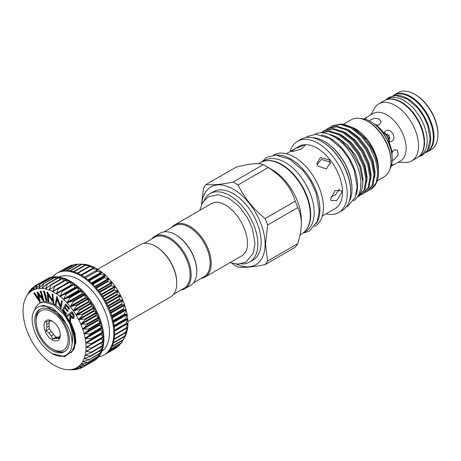 <?xml version="1.0" encoding="UTF-8"?>
<svg xmlns="http://www.w3.org/2000/svg" width="461" height="461" viewBox="0 0 461 461"><rect width="100%" height="100%" fill="white"/><g stroke="black" fill="none" stroke-linecap="round" stroke-linejoin="round"><path stroke-width="0.69" d="M389.43 141.579A16.844 9.721 -120 0 0 384.359 132.803M393.181 95.755L393.815 95.392A32.737 18.901 60 0 1 410.181 97.012A32.737 18.901 60 0 1 431.571 125.865A32.737 18.901 60 0 1 426.552 152.101L425.924 152.464M395.371 95.519A32.737 18.901 60 0 1 407.512 98.556A32.737 18.901 60 0 1 427.727 123.923A32.737 18.901 60 0 1 427.226 150.689M392.951 95.802A32.927 19.01 60 0 1 394.253 94.92A32.927 19.01 60 0 1 410.716 96.551A32.927 19.01 60 0 1 432.228 125.571A32.927 19.01 60 0 1 427.18 151.951A32.927 19.01 60 0 1 425.768 152.643M427.18 151.951L431.133 149.675A32.927 19.01 -120 0 0 437.95 134.6A32.927 19.01 -120 0 0 414.67 94.275A32.927 19.01 -120 0 0 414.664 94.275A32.927 19.01 -120 0 0 398.2 92.644L394.253 94.92M415.465 94.736L414.67 94.275L415.465 94.736A31.797 18.359 60 0 1 437.95 133.673L437.95 134.6M384.9 132.877A17.46 10.084 60 0 1 389.631 141.072M391.919 152.493A17.927 10.349 -120 0 0 392.138 151.663M389.977 138.519A17.927 10.349 -120 0 0 387.286 133.857M52.577 321.311L51.298 320.989A9.623 5.555 -120 0 0 48.975 321.196L45.904 321.911L46.803 324.29A9.623 5.555 -120 0 0 46.803 327.385L45.904 330.808L48.975 332.992A9.623 5.555 -120 0 0 51.298 335.879L52.577 339.106L55.648 338.391A9.623 5.555 -120 0 0 57.971 338.184L59.244 338.507L60.143 335.089A9.623 5.555 -120 0 0 60.247 334.34M52.139 339.861A11.508 6.644 60 0 1 44.002 325.76A11.508 6.644 60 0 1 52.139 321.063A11.508 6.644 60 0 1 60.276 335.159A11.508 6.644 60 0 1 52.139 339.861M53.47 349.72A24.531 14.164 -120 0 0 53.476 349.72L52.139 348.948A22.641 13.075 -120 0 0 68.153 339.705A22.641 13.075 -120 0 0 52.139 311.97A22.641 13.075 -120 0 0 36.125 321.219A22.641 13.075 -120 0 0 52.139 348.948L53.476 349.72A24.531 14.164 -120 0 0 65.053 351.288M40.556 308.864A24.531 14.164 -120 0 0 36.125 319.675L36.125 321.219M52.139 350.493A24.531 14.164 60 0 1 36.114 328.872A24.531 14.164 60 0 1 39.877 309.216A24.531 14.164 60 0 1 52.139 310.432A24.531 14.164 60 0 1 68.165 332.047A24.531 14.164 60 0 1 64.402 351.703A24.531 14.164 60 0 1 52.139 350.493M52.139 353.57L64.603 356.762L72.74 350.706A29.948 17.288 60 0 0 74.475 342.016A29.948 17.288 60 0 0 69.651 323.691C72.089 330.191 72.999 336.3 72.377 342.016L72.089 343.831A28.305 16.342 60 0 1 52.139 353.57A28.305 16.342 60 0 1 32.126 318.908L32.328 315.722C33.486 310.195 36.35 306.991 40.914 306.116L45.87 306.213L56.836 312.08L66.355 323.91C70.268 330.791 72.175 337.429 72.089 343.831M94.609 267.662L94.609 267.53A44.533 25.712 60 0 1 98.268 269.639A44.533 25.712 60 0 1 101.904 272.232A44.533 25.712 60 0 1 105.471 275.263A44.533 25.712 60 0 1 108.911 278.698A44.533 25.712 60 0 1 112.184 282.484A44.533 25.712 60 0 1 115.244 286.575A44.533 25.712 60 0 1 118.051 290.914A44.533 25.712 60 0 1 120.563 295.438A44.533 25.712 60 0 1 122.747 300.094A44.533 25.712 60 0 1 124.579 304.813A44.533 25.712 60 0 1 126.032 309.533A44.533 25.712 60 0 1 127.08 314.189A44.533 25.712 60 0 1 127.714 318.724A44.533 25.712 60 0 1 127.928 323.069A44.533 25.712 60 0 1 127.714 327.166A44.533 25.712 60 0 1 127.08 330.963A44.533 25.712 60 0 1 126.032 334.404A44.533 25.712 60 0 1 124.804 337.06L123.052 340.16L126.032 334.404L124.384 336.726L127.08 330.963L125.283 332.888L127.714 327.166L125.738 328.699L127.928 323.069L125.738 324.227L127.714 318.724L125.294 319.519L127.08 314.189L124.407 314.644L126.032 309.533L123.081 309.671L124.579 304.813L121.347 304.663L122.747 300.094L119.22 299.69L120.563 295.438L116.725 294.815L118.051 290.914L113.907 290.113L115.244 286.575L110.801 285.641L112.184 282.484L107.442 281.458L108.911 278.698L103.886 277.626L105.471 275.263L100.17 274.191L101.904 272.232L96.349 271.201L98.268 269.639L92.436 268.677L94.609 267.53L88.604 266.717L90.967 265.916L84.784 265.288L87.406 264.833L81.067 264.418L83.965 264.297L77.557 264.141M121.352 343.03L123.024 340.195L111.833 346.66M119.203 345.496L120.505 343.624M106.923 353.063L116.673 347.652L117.434 346.666M68.712 266.637L68.349 266.867M72.832 265.156L71.144 265.392M77.027 264.355L74.221 264.481M52.427 277.032A47.172 27.234 60 0 1 56.841 273.275A47.172 27.234 60 0 1 80.427 275.609A47.172 27.234 60 0 1 111.245 317.18A47.172 27.234 60 0 1 104.013 354.982A47.172 27.234 60 0 1 98.556 356.929M56.841 273.275L57.642 272.814A47.172 27.234 60 0 1 59.786 271.783A47.172 27.234 60 0 1 62.898 270.901A47.172 27.234 60 0 1 66.257 270.601A47.172 27.234 60 0 1 69.818 270.884A47.172 27.234 60 0 1 73.535 271.748A47.172 27.234 60 0 1 77.356 273.171A47.172 27.234 60 0 1 81.228 275.148A47.172 27.234 60 0 1 85.101 277.643A47.172 27.234 60 0 1 88.921 280.628A47.172 27.234 60 0 1 92.638 284.057A47.172 27.234 60 0 1 96.199 287.889A47.172 27.234 60 0 1 99.559 292.067A47.172 27.234 60 0 1 102.67 296.538A47.172 27.234 60 0 1 105.488 301.24A47.172 27.234 60 0 1 107.983 306.116A47.172 27.234 60 0 1 110.116 311.089A47.172 27.234 60 0 1 111.856 316.096A47.172 27.234 60 0 1 113.181 321.069A47.172 27.234 60 0 1 114.074 325.944A47.172 27.234 60 0 1 114.53 330.652A47.172 27.234 60 0 1 114.53 335.135A47.172 27.234 60 0 1 114.074 339.319A47.172 27.234 60 0 1 113.181 343.163A47.172 27.234 60 0 1 111.856 346.609A47.172 27.234 60 0 1 110.116 349.605A47.172 27.234 60 0 1 107.983 352.118A47.172 27.234 60 0 1 105.488 354.106A47.172 27.234 60 0 1 104.814 354.521L104.013 354.982M58.835 277.003A43.023 24.842 60 0 1 79.056 279.792A43.023 24.842 60 0 1 106.814 316.563A43.023 24.842 60 0 1 101.783 351.391M74.031 349.375L75.719 340.443L73.541 329.39L65.779 315.503M86.195 351.023L85.821 351.351A44.533 25.712 -120 0 0 86.034 347.254A44.533 25.712 -120 0 0 85.821 342.909L85.821 342.909A44.533 25.712 -120 0 0 85.181 338.38A44.533 25.712 -120 0 0 84.133 333.724A44.533 25.712 -120 0 0 82.68 329.004A44.533 25.712 -120 0 0 80.854 324.285A44.533 25.712 -120 0 0 78.664 319.629L78.664 319.629A44.533 25.712 -120 0 0 76.151 315.099A44.533 25.712 -120 0 0 73.345 310.766A44.533 25.712 -120 0 0 70.285 306.674A44.533 25.712 -120 0 0 67.012 302.889A44.533 25.712 -120 0 0 63.572 299.454L63.572 299.454A44.533 25.712 -120 0 0 60.011 296.423A44.533 25.712 -120 0 0 56.375 293.83A44.533 25.712 -120 0 0 54.542 292.712A44.533 25.712 -120 0 0 52.71 291.715L58.541 288.246L56.351 293.818L61.872 290.845L62.391 291.214L60.011 296.423L65.687 293.79L66.194 294.222L63.555 299.437L69.398 297.178L69.888 297.668L67.012 302.889L72.959 300.97L73.426 301.506L70.285 306.674L76.319 305.107L76.757 305.695L73.345 310.766L79.436 309.544L79.839 310.167L76.151 315.099L82.271 314.218L82.628 314.863L78.652 319.606L84.778 319.058L85.089 319.727L80.854 324.285L86.927 324.008L87.187 324.682L82.68 329.004L88.685 328.998L88.892 329.673L84.133 333.724L90.039 333.96L90.189 334.623L85.181 338.357L90.955 338.823L91.047 339.469L85.821 342.886L91.434 343.531L91.468 344.148L86.034 347.231L91.468 348.009L91.434 348.597L85.821 351.334L91.047 352.204L90.955 352.746L85.181 355.149L90.189 356.059L90.039 356.549L84.138 358.577L88.892 359.517L88.685 359.949L82.68 361.643L87.187 362.536L86.927 362.905L80.865 364.23L85.089 365.072L78.675 366.362L82.628 367.089L76.151 367.999L79.436 368.725L73.362 369.094L76.319 369.561L70.285 369.653L73.426 369.82L68.222 369.722A44.533 25.712 -120 0 0 70.285 369.653L70.418 369.647M58.017 288.396L58.541 288.246M27.89 293.87L29.625 290.931L28.219 293.916L31.463 288.765L30.42 291.773L33.924 286.748L32.933 290.148L36.713 285.267L37.116 285.111L35.722 289.053L40.234 284.276L38.782 288.494L43.127 284.016L43.593 284.016L42.049 288.482L46.665 284.258L47.155 284.333L45.506 289.024L50.358 285.077L50.866 285.232L49.073 290.107L54.162 286.46L54.675 286.69L52.698 291.317L52.71 291.715L53.194 291.571M52.71 291.715A44.533 25.712 -120 0 0 49.073 290.107L49.54 289.923M49.073 290.107A44.533 25.712 -120 0 0 45.506 289.024L45.956 288.799M45.506 289.024A44.533 25.712 -120 0 0 42.066 288.482L42.493 288.223M42.066 288.482A44.533 25.712 -120 0 0 38.793 288.494L39.197 288.194M38.793 288.494A44.533 25.712 -120 0 0 35.733 289.047L36.108 288.713M35.733 289.047A44.533 25.712 -120 0 0 32.933 290.148L33.273 289.779M70.285 369.653A44.533 25.712 -120 0 0 73.345 369.1L73.622 369.059M73.345 369.1A44.533 25.712 -120 0 0 76.151 367.999L76.601 367.913M101.241 338.507L103.051 341.757A47.172 27.234 -120 0 0 103.051 337.279A47.172 27.234 -120 0 0 102.601 332.571A47.172 27.234 -120 0 0 101.708 327.696A47.172 27.234 -120 0 0 100.383 322.717A47.172 27.234 -120 0 0 98.642 317.71A47.172 27.234 -120 0 0 96.51 312.737A47.172 27.234 -120 0 0 94.015 307.867A47.172 27.234 -120 0 0 91.192 303.165A47.172 27.234 -120 0 0 88.08 298.693A47.172 27.234 -120 0 0 84.72 294.516A47.172 27.234 -120 0 0 81.159 290.684A47.172 27.234 -120 0 0 77.442 287.255A47.172 27.234 -120 0 0 73.622 284.27A47.172 27.234 -120 0 0 69.749 281.775A47.172 27.234 -120 0 0 65.877 279.798A47.172 27.234 -120 0 0 62.056 278.369A47.172 27.234 -120 0 0 58.345 277.51A47.172 27.234 -120 0 0 54.778 277.228A47.172 27.234 -120 0 0 51.419 277.528A47.172 27.234 -120 0 0 48.313 278.404A47.172 27.234 -120 0 0 46.163 279.435A47.172 27.234 -120 0 0 45.489 279.85L45.748 279.885M58.184 288.298L69.749 281.775L71.564 285.036L73.622 284.27L75.201 287.624L77.442 287.255L78.768 290.655L81.159 290.684L82.208 294.083L84.72 294.516L85.481 297.869L88.08 298.693L88.541 301.961L91.192 303.165L91.347 306.294L94.015 307.867L93.865 310.823L96.51 312.737L96.049 315.474L98.642 317.71L97.882 320.193L100.383 322.717L99.34 324.913L101.708 327.696L100.389 329.575L102.601 332.571L101.028 334.104L103.051 337.279L91.555 344.096M46.163 279.435L46.964 278.974A47.172 27.234 60 0 1 70.55 281.314A47.172 27.234 60 0 1 101.368 322.884A47.172 27.234 60 0 1 94.142 360.686L93.341 361.147A47.172 27.234 -120 0 0 94.015 360.733A47.172 27.234 -120 0 0 96.51 358.739A47.172 27.234 -120 0 0 98.642 356.232A47.172 27.234 -120 0 0 100.383 353.23A47.172 27.234 -120 0 0 101.708 349.79A47.172 27.234 -120 0 0 102.601 345.946A47.172 27.234 -120 0 0 103.051 341.757L91.676 348.453M92.644 361.522A47.172 27.234 -120 0 0 93.341 361.147M97.709 269.287L140.317 244.687A30.19 17.432 60 0 1 155.415 246.186A30.19 17.432 60 0 1 176.765 283.163A30.19 17.432 60 0 1 170.507 296.982L127.904 321.582M155.415 246.186L155.945 246.491A29.435 16.994 60 0 1 176.765 282.547L176.765 283.163M181.19 289.946A30.19 17.432 -120 0 0 184.919 288.661L190.526 285.428A30.19 17.432 -120 0 0 196.778 271.604L196.778 270.987A29.435 16.994 -120 0 0 175.964 234.937L175.428 234.632A30.19 17.432 -120 0 0 160.33 233.133L154.729 236.372A30.19 17.432 -120 0 0 151.75 238.959M196.778 271.604A30.19 17.432 -120 0 0 175.428 234.632M184.919 288.661A30.19 17.432 -120 0 0 191.171 274.842A30.19 17.432 -120 0 0 177.992 244.457A30.19 17.432 -120 0 0 154.729 236.372M173.486 294.395L184.008 288.315A29.435 16.994 -120 0 0 190.105 274.842A29.435 16.994 -120 0 0 177.255 245.217A29.435 16.994 -120 0 0 154.573 237.329L144.051 243.408M171.763 227.406A30.19 17.432 60 0 1 174.742 224.812A30.19 17.432 60 0 1 198.005 232.903A30.19 17.432 60 0 1 211.184 263.289A30.19 17.432 60 0 1 204.932 277.107A30.19 17.432 60 0 1 201.203 278.392M164.064 231.848L174.586 225.775A29.435 16.994 60 0 1 197.268 233.664A29.435 16.994 60 0 1 210.118 263.289A29.435 16.994 60 0 1 204.021 276.761L193.499 282.835M204.263 200.114A39.531 22.825 60 0 1 210.101 193.614A39.531 22.825 60 0 1 240.567 204.206A39.531 22.825 60 0 1 257.82 243.99A39.531 22.825 60 0 1 249.632 262.084A39.531 22.825 60 0 1 241.086 263.894M210.101 193.614L213.437 191.69A39.531 22.825 60 0 1 243.898 202.281A39.531 22.825 60 0 1 261.156 242.065A39.531 22.825 60 0 1 252.968 260.16L249.632 262.084M386.232 99.772L387.678 98.936A32.737 18.901 60 0 1 404.043 100.556A32.737 18.901 60 0 1 425.434 129.408A32.737 18.901 60 0 1 420.415 155.639L418.974 156.475M387.857 99.328A32.737 18.901 60 0 1 401.375 102.1A32.737 18.901 60 0 1 421.982 128.533A32.737 18.901 60 0 1 420.167 155.294M391.452 165.372L393.89 164.491L391.216 166.139M393.124 150.574L391.965 153.138M369.232 121.226L370.823 119.751C373.669 118.212 376.516 118.028 379.363 119.203L381.132 121.94L379.363 124.683L376.551 125.45A27.36 15.795 60 0 1 383.736 133.039L385.413 131.074C391.095 127.357 397.52 138.456 391.452 141.533L388.911 142A27.36 15.795 60 0 1 391.89 152.021L393.959 149.969L397.221 149.808L398.316 154.746L393.959 159.829L391.89 160.468M383.546 132.785L389.09 135.736L389.193 142.034M375.623 124.827L378.418 125.104M363.429 119.376L366.749 117.486L364.766 119.151M370.834 114.87L374.303 108.566A32.927 19.01 60 0 1 378.809 103.834A32.927 19.01 60 0 1 395.273 105.465A32.927 19.01 60 0 1 416.784 134.485A32.927 19.01 60 0 1 411.736 160.872A32.927 19.01 60 0 1 405.386 162.41L398.195 162.26M378.809 103.834L384.382 100.619A32.927 19.01 60 0 1 400.845 102.25A32.927 19.01 60 0 1 422.357 131.27A32.927 19.01 60 0 1 417.309 157.656L411.736 160.872M365.682 117.843L373.151 113.533A27.36 15.795 60 0 1 386.831 114.887A27.36 15.795 60 0 1 404.706 138.997A27.36 15.795 60 0 1 400.511 160.924L393.043 165.234M376.551 125.45L370.558 121.589A30.662 17.702 60 0 1 392.236 159.143A30.662 17.702 60 0 1 389.966 168.985M392.236 159.143L391.89 152.021M388.911 142C387.845 141.222 383.88 134.364 383.736 133.039M300.048 234.874L301.794 233.865A41.173 23.77 -120 0 0 310.322 215.016A41.173 23.77 -120 0 0 292.349 173.584A41.173 23.77 -120 0 0 260.621 162.554L258.615 163.713M267.593 225.02A50.382 29.089 -120 0 0 265.104 218.595L295.23 201.203C290.972 187.299 281.959 176.085 268.193 167.562L238.06 184.959A50.382 29.089 -120 0 0 233.076 182.083L263.208 164.686A50.382 29.089 60 0 1 265.703 166.023L272.215 169.786A41.173 23.77 -120 0 1 301.327 220.214L301.327 223.568C301.217 217.35 300.019 212.037 297.725 207.623L267.593 225.02L265.513 244.249L267.593 261.07L297.725 243.679C300.019 236.626 301.217 229.924 301.327 223.568M297.725 243.679A50.382 29.089 60 0 1 295.23 247.223L265.104 264.62C253.389 267 244.376 267.806 238.06 267.034A50.382 29.089 -120 0 1 233.076 264.153L232.073 263.312M236.389 264.107A44.907 25.931 -120 0 0 265.092 244.18A44.907 25.931 -120 0 0 234.862 190.105A44.907 25.931 -120 0 0 201.728 204.073M265.104 264.62A50.382 29.089 -120 0 0 267.593 261.07M262.891 161.506L264.735 160.44A40.948 23.644 60 0 1 285.209 162.468A40.948 23.644 60 0 1 311.959 198.547A40.948 23.644 60 0 1 305.683 231.359L303.834 232.425M265.767 160.797A40.948 23.644 60 0 1 281.74 164.468A40.948 23.644 60 0 1 307.245 196.795A40.948 23.644 60 0 1 305.891 230.287M360.652 187.673L360.848 181.795M357.788 196.421A37.082 21.408 -120 0 0 359.332 194.692C361.712 191.315 362.853 186.849 362.744 181.288L359.695 166.438L351.795 151.64L340.593 140L328.468 134.065M369.163 190.065L370.759 189.321A37.082 21.408 -120 0 0 370.759 189.321A37.082 21.408 -120 0 0 378.441 172.345A37.082 21.408 -120 0 0 374.441 153.962L370.621 146.586L361.862 135.257L351.582 127.305L341.296 123.963L332.542 125.755L330.157 127.276M370.736 189.333L376.17 182.936L377.916 172.65L375.669 160.053L369.739 147.099L360.98 135.764L350.7 127.812L340.414 124.47L331.655 126.268M327.656 128.579L328.537 128.066L337.291 126.274L347.577 129.616L357.863 137.568L366.616 148.897L372.551 161.857L374.799 174.448L373.053 184.74L367.619 191.136L366.737 191.643L372.171 185.247L373.917 174.961L371.67 162.364L365.734 149.41L356.981 138.081L346.695 130.123L336.409 126.781L327.656 128.579L326.158 129.587M365.106 192.427L366.737 191.643M323.651 130.889L324.532 130.382L333.291 128.584L343.572 131.927L353.858 139.879L362.611 151.208L368.546 164.168L370.794 176.765L369.048 187.051L363.614 193.447L362.732 193.954L368.166 187.558L369.912 177.272L367.665 164.675L361.729 151.721L352.976 140.392L342.69 132.434L332.41 129.092L323.651 130.889L322.153 131.898M361.101 194.738L362.732 193.954M320.309 132.82L329.287 130.895L339.573 134.237L349.853 142.19L358.612 153.519L364.547 166.479L366.789 179.075L365.043 189.362L359.615 195.758L358.727 196.265L364.161 189.869L365.907 179.583L363.66 166.991L357.73 154.032L348.971 142.703L338.691 134.75L328.877 131.448L320.366 132.814M357.488 196.887L358.727 196.265M344.592 124.505L355.16 128.631A32.927 19.01 -120 0 1 378.441 168.957L378.435 170.824M374.441 153.962C377.081 160.18 378.418 165.983 378.441 171.365L378.441 172.345M353.794 127.841L367.106 139.914C374.401 149.813 378.181 159.932 378.441 170.265M377.207 180.804L384.163 176.788A32.927 19.01 -120 0 0 390.986 161.719A32.927 19.01 -120 0 0 367.699 121.387A32.927 19.01 -120 0 0 351.236 119.756L343.445 124.257M367.699 121.387L368.5 121.848A31.797 18.359 -120 0 1 390.986 160.791L390.986 161.719M356.036 195.049A38.494 22.226 -120 0 0 330.341 138.415A38.494 22.226 -120 0 0 321.357 134.987M353.368 200.984A38.494 22.226 -120 0 0 358.698 170A38.494 22.226 -120 0 0 333.678 136.485A38.494 22.226 -120 0 0 314.886 134.33M314.54 226.507L314.869 226.316A41.173 23.77 -120 0 0 323.397 207.467A41.173 23.77 -120 0 0 305.424 166.035A41.173 23.77 -120 0 0 273.696 155.005L273.367 155.196M316.477 223.36A41.173 23.77 -120 0 0 319.928 209.473A41.173 23.77 -120 0 0 277.067 155.092M322.297 215.996L335.078 208.614A35.946 20.757 -120 0 0 342.523 192.156A35.946 20.757 -120 0 0 326.832 155.985A35.946 20.757 -120 0 0 299.131 146.35L286.35 153.732M330.733 198.968L331.044 200.633L336.761 200.472L341.826 192.565L341.463 190.802L335.066 190.502L330.733 198.968M326.031 213.841A41.173 23.77 -120 0 0 338.685 212.567A41.173 23.77 -120 0 0 347.214 193.718A41.173 23.77 -120 0 0 329.24 152.286A41.173 23.77 -120 0 0 297.512 141.25A41.173 23.77 -120 0 0 290.084 151.577M303.695 145.134L295.478 148.58L291.427 151.45L292.602 151.536L301.396 149.122L305.067 145.394L303.695 145.134M329.114 159.806L320.447 157.535L316.753 163.592L318.021 166.214L326.382 168.945L330.399 162.497L329.114 159.806M317.059 164.589L321.34 159.408L329.523 161.799L330.514 163.505M338.685 212.567L342.12 210.585A41.173 23.77 -120 0 0 350.648 191.736A41.173 23.77 -120 0 0 321.536 141.308A41.173 23.77 -120 0 0 300.947 139.268L297.512 141.25M339.429 189.125L335.7 194.64L331.004 196.985M321.536 141.308L322.066 141.619A40.418 23.338 -120 0 1 350.648 191.119L350.648 191.736M349.144 201.532A38.908 22.462 -120 0 0 351.979 189.119A38.908 22.462 -120 0 0 324.469 141.464A38.908 22.462 -120 0 0 312.299 137.712M324.469 141.464L325.005 141.769A38.154 22.03 -120 0 1 351.979 188.503L351.979 189.119M359.332 194.692L357.753 196.478M331.367 134.889L337.648 137.43L347.242 144.823L355.414 155.363L360.957 167.424L363.066 179.145L362.64 184.752M337.907 133.379L341.653 135.119L351.247 142.512L359.419 153.052L364.962 165.113L367.071 176.834L366.72 182.02M341.906 131.068L345.652 132.808L355.247 140.202L363.424 150.741L368.961 162.802L371.07 174.523L370.719 179.709M345.911 128.757L349.657 130.498L359.252 137.891L367.423 148.43L372.966 160.491L375.075 172.212L374.724 177.399M349.916 126.447L353.662 128.181L367.106 139.914M238.06 184.959C244.284 197.7 253.296 208.908 265.104 218.595M263.208 164.686C258.949 162.762 249.937 163.569 236.17 167.101L206.038 184.498C212.262 185.282 221.274 184.475 233.076 182.083M206.038 184.498A50.382 29.089 -120 0 0 203.549 188.042L201.515 204.534M295.23 201.203A50.382 29.089 60 0 1 297.725 207.623M265.703 166.023A50.382 29.089 60 0 1 268.193 167.562M360.894 118.633A30.662 17.702 60 0 1 370.558 121.589M71.801 313.094L70.389 314.183L71.363 315.722C72.095 317.035 72.85 317.56 73.627 317.289M70.124 314.339L71.098 315.871C71.83 317.191 72.584 317.715 73.357 317.439L72.775 314.627L71.778 313.059L70.389 314.183M101.149 342.996L102.509 346.102L91.324 352.538M100.654 347.173L101.622 349.905L90.489 356.29M99.685 351.023L100.371 352.89L100.164 353.322M98.256 354.497L98.66 355.909L98.4 356.278M96.384 357.552L96.476 358.767L85.262 365.239M94.067 360.156L94.009 360.738L82.801 367.21M48.192 278.64L49.068 278.876M51.275 277.729L52.571 278.473M54.605 277.389L55.072 277.389L56.23 278.68M58.138 277.631L58.633 277.712L60.005 279.475M50.773 284.84L61.901 278.381L63.854 280.853M54.467 286.287L65.681 279.792L67.738 282.777M74.037 315.635L73.95 318.361C72.867 318.839 71.772 318.153 70.677 316.304L70.464 321.254L69.761 320.153L69.98 315.209L69.651 314.702L67.392 316.453L66.828 315.566L71.68 311.803L74.037 315.635L73.944 318.367M102.953 337.515L91.468 344.148M86.38 346.891L86.034 347.231M102.941 341.382L91.468 348.009L91.434 348.597M102.526 345.577L91.047 352.204L90.955 352.746M85.59 354.861L85.187 355.131M101.662 349.432L90.189 356.059L90.039 356.549M84.559 358.341L84.138 358.577M100.371 352.89L88.685 359.949M83.136 361.424L82.692 361.626M98.66 355.909L86.927 362.905M81.32 364.069L80.865 364.23M96.562 358.445L84.778 365.371M79.148 366.241L78.675 366.362M94.102 360.467L82.271 367.319M81.931 367.359L79.436 368.725M77.903 368.817L76.319 369.561M73.795 369.607L72.959 369.82M26.179 296.901L26.392 296.521A44.533 25.712 -120 0 0 26.179 296.901A44.533 25.712 -120 0 0 24.952 299.552A44.533 25.712 -120 0 0 23.897 302.998A44.533 25.712 -120 0 0 23.263 306.796A44.533 25.712 -120 0 0 23.05 310.893A44.533 25.712 -120 0 0 23.263 315.238A44.533 25.712 -120 0 0 23.897 319.767A44.533 25.712 -120 0 0 24.952 324.429A44.533 25.712 -120 0 0 26.398 329.148A44.533 25.712 -120 0 0 28.23 333.868A44.533 25.712 -120 0 0 30.42 338.518A44.533 25.712 -120 0 0 32.933 343.047A44.533 25.712 -120 0 0 35.733 347.387A44.533 25.712 -120 0 0 38.793 351.472A44.533 25.712 -120 0 0 42.066 355.264A44.533 25.712 -120 0 0 45.506 358.693A44.533 25.712 -120 0 0 49.073 361.729A44.533 25.712 -120 0 0 52.71 364.317A44.533 25.712 -120 0 0 56.375 366.432A44.533 25.712 -120 0 0 60.011 368.039A44.533 25.712 -120 0 0 63.572 369.123A44.533 25.712 -120 0 0 67.012 369.664A44.533 25.712 -120 0 0 68.222 369.722M29.366 291.3L30.368 290.505M31.463 288.765L33.371 287.543M30.651 291.496L30.403 291.784M33.924 286.748L37.007 284.938M36.713 285.267L48.589 278.484M39.796 284.356L51.707 277.649M43.127 284.016L55.072 277.389M46.665 284.258L47.155 284.333L58.633 277.712M50.358 285.077L50.866 285.232L62.344 278.605M54.162 286.46L54.675 286.69L66.154 280.069M39.779 302.157L33.693 293.104L34.316 292.942L38.701 299.466L37.272 292.165L42.262 298.532L40.355 291.358L40.971 291.196L43.628 301.148L38.401 294.458L39.779 302.157M46.14 300.774L43.495 291.162L44.193 291.26L46.843 300.877L46.14 300.774M48.808 301.586L48.042 301.269L46.982 292.09L52.888 301.223L52.076 294.193L52.808 294.498L53.868 303.678L48.007 294.648L48.808 301.586L48.353 295.196M55.954 304.98L55.193 304.375L56.72 296.803L60.564 306.565L61.607 300.67L62.333 301.246L60.967 308.945L56.985 299.154L55.954 304.98L57.152 299.575M62.281 310.12L65.577 304.254L69.432 308.663L69.104 309.245L65.923 305.603L64.892 307.435L68.049 311.042L67.727 311.619L64.569 308.011L63.278 310.311L66.436 313.918L66.107 314.5L62.281 310.12M62.823 311.774L71.092 322.994L75.039 333.349L75.904 342.552L71.34 352.844M67.392 316.453L69.674 314.736M70.464 321.254L70.919 316.672M71.68 311.803L71.951 311.648L74.302 315.48M76.151 367.999A44.533 25.712 -120 0 0 78.664 366.374A44.533 25.712 -120 0 0 80.854 364.248A44.533 25.712 -120 0 0 82.68 361.643A44.533 25.712 -120 0 0 84.133 358.595A44.533 25.712 -120 0 0 85.181 355.149A44.533 25.712 -120 0 0 85.821 351.351M32.933 290.148A44.533 25.712 -120 0 0 30.42 291.773A44.533 25.712 -120 0 0 28.23 293.905A44.533 25.712 -120 0 0 26.398 296.509M39.894 302.122L40.165 301.972L38.805 294.982M43.628 301.148L43.893 300.993L41.236 291.047L40.971 291.196M40.355 291.358L41.236 291.047M37.393 292.136L37.664 291.98L42.06 297.754M37.272 292.165L37.664 291.98M34.316 292.942L34.581 292.787L38.545 298.688M33.693 293.104L34.581 292.787M46.843 300.877L47.108 300.722L44.463 291.104L44.193 291.26M43.495 291.162L44.463 291.104M53.868 303.678L52.808 294.498M52.076 294.193L53.078 294.343M47.143 292.159L47.414 292.003L52.808 300.52M46.982 292.09L47.414 292.003M60.967 308.945L62.333 301.246M61.607 300.67L62.598 301.091M56.72 296.803L56.985 296.648L60.668 305.995M56.559 296.677L56.985 296.648M66.107 314.5L66.436 313.918M63.278 310.311L63.543 310.155L66.701 313.768M64.678 308.138L63.543 310.155M67.727 311.619L68.049 311.042M64.892 307.435L65.157 307.285L68.314 310.893M66.032 305.729L65.157 307.285M69.104 309.245L69.432 308.663M65.577 304.254L65.842 304.104L69.697 308.507M34.598 310.109L35.952 306.634L39.565 303.142A29.948 17.288 60 0 1 55.055 304.928C69.11 313.157 79.407 339.221 72.74 350.706M65.796 315.52L73.956 331.586L75.322 342.396L72.775 350.637M90.955 266.009L90.967 265.916A44.533 25.712 60 0 1 94.609 267.53M87.371 264.891L87.406 264.833A44.533 25.712 60 0 1 90.967 265.916M83.908 264.309L83.965 264.297A44.533 25.712 60 0 1 87.406 264.833M125.859 324.29L114.535 330.831L125.738 324.227M79.125 264.159L82.755 264.234A44.533 25.712 60 0 1 83.965 264.297M32.126 318.908A28.305 16.342 60 0 1 32.328 315.722M69.651 323.691L64.114 314.598L53.856 305.015L43.605 301.99L39.381 303.252M55.648 338.391L58.051 337.003A9.623 5.555 60 0 0 59.717 337.008M59.665 337.21L57.971 338.184M48.975 332.992L51.378 331.603A9.623 5.555 60 0 0 53.701 334.496L51.298 335.879M46.803 324.29L49.206 322.902A9.623 5.555 60 0 0 49.206 326.002L46.803 327.385M53.701 334.496L55.873 337.198L58.051 337.003M55.873 337.198L52.577 339.106M49.206 321.11L49.206 322.902M49.206 326.002L49.206 328.9L51.378 331.603M49.206 328.9L45.904 330.808M376.983 125.415A17.927 10.349 -120 0 0 376.153 125.185M92.407 268.533L81.09 275.067L92.379 268.556M98.285 269.818L96.303 270.97M88.743 280.478L100.112 273.915M92.448 283.872L103.823 277.303M96.003 287.664L107.384 281.089M99.357 291.807L110.744 285.232M102.475 296.244L113.861 289.669M105.31 300.918L116.696 294.343M107.816 305.758L119.203 299.183M109.966 310.708L121.352 304.133M111.729 315.693L123.11 309.124M113.089 320.654L124.464 314.085M114.017 325.512L125.386 318.949M114.507 330.214L125.865 323.657M114.547 334.686L125.893 328.134M114.149 338.87L125.473 332.329M113.32 342.702L124.614 336.184M112.075 346.13L123.318 339.642M110.461 349.098L121.612 342.656M108.577 351.507L119.514 345.197M73.478 271.731L84.691 265.254M77.252 273.131L88.495 266.642M79.315 366.218L78.831 366.495M81.758 363.983L81.05 364.392M83.942 361.211L82.911 361.81M85.919 357.897L84.392 358.779M87.89 353.956L85.475 355.35M90.633 348.971L86.138 351.564M101.351 338.823L86.38 347.467M101.166 334.479L86.195 343.122M100.561 329.943L85.59 338.587M99.53 325.276L84.559 333.92M98.101 320.539L83.136 329.183M96.291 315.802L81.32 324.446M94.119 311.123L79.148 319.767M91.618 306.571L76.647 315.215M88.823 302.203L73.852 310.847M85.769 298.083L70.798 306.726M82.496 294.256L67.525 302.9M79.056 290.787L64.085 299.431M75.483 287.716L60.512 296.36M71.835 285.082L56.864 293.726M70.014 282.069L58.535 288.695M71.34 284.765L56.369 293.409M74.993 287.336L60.022 295.974M73.869 284.593L62.391 291.214M73.351 284.224L61.872 290.845M78.577 290.349L63.606 298.993M77.667 287.595L66.194 294.222M77.16 287.163L65.687 293.79M82.041 293.766L67.07 302.41M81.361 291.041L69.888 297.668M80.871 290.551L69.398 297.178M85.337 297.547L70.366 306.19M84.899 294.884L73.426 301.506M84.432 294.343L72.959 300.97M88.426 301.632L73.455 310.276M88.23 299.068L76.757 305.695M87.797 298.486L76.319 305.107M91.255 305.971L76.284 314.615M91.313 303.54L79.839 310.167M90.915 302.923L79.436 309.544M93.802 310.501L78.831 319.145M94.102 308.236L82.628 314.863M93.744 307.591L82.271 314.218M96.021 315.163L81.05 323.806M96.562 313.1L85.089 319.727M96.251 312.437L84.778 319.058M97.882 319.899L82.911 328.543M98.66 318.055L87.187 324.682M98.4 317.387L86.927 324.008M99.363 324.636L84.392 333.28M100.371 323.046L88.892 329.673M100.164 322.372L88.685 328.998M100.446 329.315L85.475 337.959M101.662 328.002L90.189 334.623M101.512 327.333L90.039 333.96M101.109 333.873L86.138 342.517M102.526 332.848L91.047 339.469M102.434 332.202L90.955 338.823M102.912 336.905L91.434 343.531M33.307 289.739L32.915 289.963M36.298 288.488L35.71 288.828M39.623 287.733L38.764 288.229M43.288 287.462L42.037 288.183M47.379 287.595L45.478 288.69M52.237 287.9L49.05 289.739M67.669 282.674L52.698 291.317M71.881 324.544L71.092 322.994M77.771 273.361L89.106 266.815M80.963 274.998L94.113 267.409M89.578 266.343L90.465 265.83M73.985 271.886L85.291 265.357M86.541 264.983L86.899 264.775M70.308 270.97L81.58 264.458M66.816 270.607L78.018 264.141M63.589 270.791L74.659 264.401M60.858 271.402L71.541 265.236M126.32 331.764L126.89 331.436M114.063 339.405L125.288 332.928M126.135 328.468L127.559 327.65M125.818 328.751L114.518 335.274L125.784 328.762M114.553 331.205L127.801 323.559M114.207 326.953L127.616 319.214M114.132 326.359L127.559 318.609M114.109 326.158L125.473 319.594M113.487 322.481L127.006 314.673M113.354 321.864L126.89 314.05M113.239 321.317L124.614 314.748M112.375 317.86L125.98 310.005M112.196 317.231L125.807 309.371M111.937 316.367L123.318 309.798M110.888 313.163L124.551 305.274M110.657 312.523L124.326 304.629M110.231 311.382L121.612 304.807M109.032 308.444L122.735 300.532M108.756 307.81L122.465 299.898M108.128 306.421L119.514 299.846M106.843 303.782L120.563 295.858M106.52 303.159L120.246 295.23M105.667 301.563L117.054 294.988M104.336 299.229L118.062 291.306M103.973 298.63L117.705 290.701M102.878 296.861L114.265 290.286M101.547 294.856L115.267 286.938M101.155 294.279L114.87 286.362M99.795 292.389L111.182 285.814M98.521 290.718L112.213 282.812M98.095 290.176L111.781 282.276M96.464 288.206L107.851 281.631M95.294 286.869L108.94 278.991M94.851 286.373L108.485 278.496M92.932 284.362L104.313 277.787M91.923 283.359L105.5 275.517M91.457 282.91L105.022 275.079M89.25 280.91L100.619 274.347M88.449 280.23L101.927 272.445M87.97 279.839L101.443 272.065M85.458 277.902L96.822 271.339M84.455 277.194L97.79 269.495M81.609 275.373L92.961 268.821M73.956 331.586L74.734 340.546M39.83 306.358L43.443 305.332L52.669 308.081L61.889 316.753L66.355 323.91M385.794 99.933L389.038 97.277L395.838 95.508L406.959 98.821L417.257 107.517L423.405 116.143L427.745 125.646L430.153 139.308L427.514 150.205L422.599 155.253L418.611 156.775M105.488 354.111L116.691 347.64M58.334 272.434L68.176 266.752M59.774 271.788L70.977 265.317M62.869 270.907L74.065 264.441M66.205 270.601L77.413 264.136M69.749 270.872L80.969 264.395M73.443 271.719L84.686 265.225M77.241 273.125L88.518 266.614M204.932 277.107L242.296 255.538C245.615 252.703 247.28 249.562 247.286 246.122C247.828 241.207 246.952 235.629 244.664 229.382C240.158 218.243 233.704 210.095 225.314 204.926C221.326 202.725 217.938 201.832 215.149 202.241L212.1 203.243L174.742 224.812M230.01 262.632L238.078 264.17L245.99 262.119L253.308 253.216L254.991 243.258L252.328 228.402L247.436 217.673L239.086 206.43L229.082 198.391L218.347 194.703L208.505 196.605L202.46 202.679L199.815 210.337M305.914 137.539L307.602 136.433L315.837 134.295L329.35 138.306L341.71 148.742L349.069 159.068L354.267 170.443L357.154 186.838L355.293 197.25L347.64 206.395L346.102 207.145M261.669 162.001L266.948 157.287L275.592 155.052L289.825 159.281L302.889 170.305L310.679 181.236L316.177 193.274L319.225 210.602L317.266 221.58L309.239 231.18L302.796 233.231M69.513 281.752L58.098 288.344M102.953 341.953L91.566 348.528M102.509 346.102L91.174 352.642M101.622 349.905L90.333 356.422M100.308 353.31L89.054 359.81M98.585 356.278L87.354 362.761M82.294 367.319L80.007 368.639M78.145 368.806L76.912 369.515M73.95 369.601L73.564 369.826M30.472 290.332L29.683 290.793M33.544 287.295L31.809 288.292M45.495 279.844L34.287 286.316M48.29 278.415L37.076 284.886M51.367 277.545L40.147 284.028M54.698 277.251L43.449 283.74M58.219 277.528L46.947 284.039M61.901 278.381L50.589 284.915M65.681 279.792L54.323 286.356M71.645 324.06L71.392 323.559M107.966 352.129L119.169 345.664M110.093 349.634L121.295 343.168M113.158 343.243L124.389 336.755M114.057 339.429L125.323 332.928"/></g></svg>
